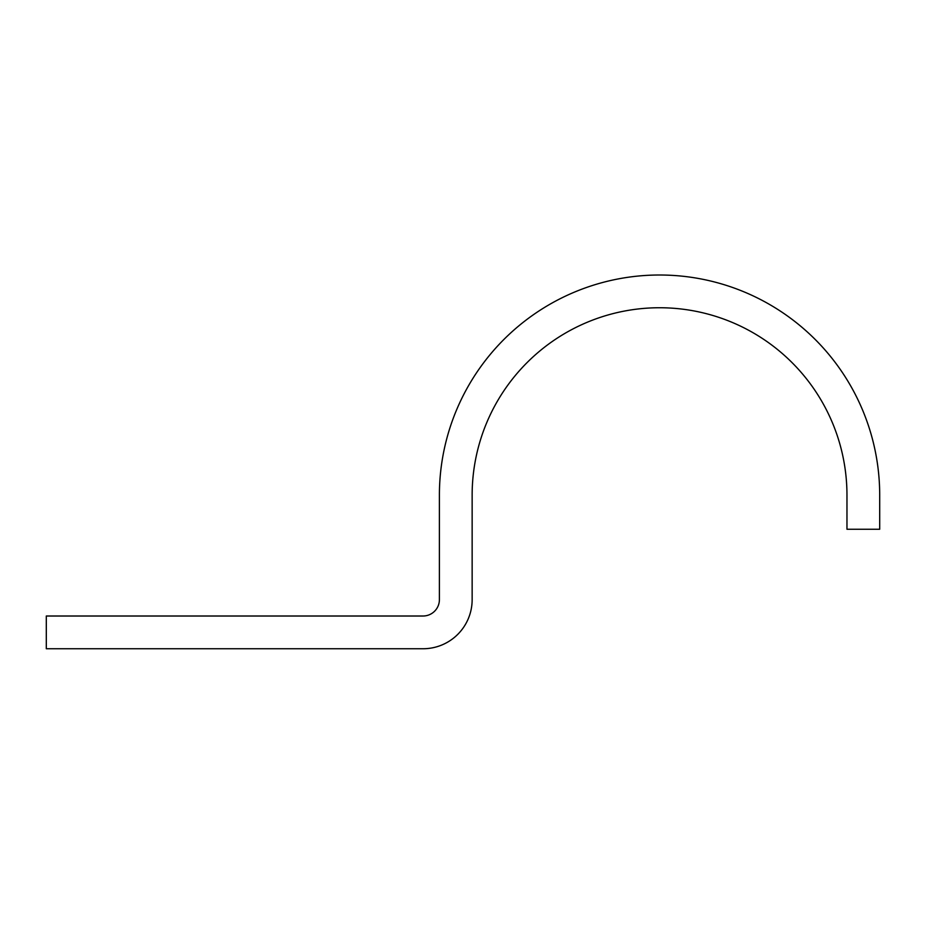 <?xml version="1.0" encoding="UTF-8"?>
<svg xmlns="http://www.w3.org/2000/svg" width="926" height="926" viewBox="0 0 926 926"><rect width="100%" height="100%" fill="white"/><g stroke="black" fill="none" stroke-linecap="round" stroke-linejoin="round"><path stroke-width="1.39" d="M846.966 495.155L846.966 529.255L879.7 529.255L879.7 495.155A220.145 220.145 0 0 0 659.555 275.01A220.145 220.145 0 0 0 439.399 495.155L439.399 599.643A16.367 16.367 0 0 1 423.032 616.01L46.3 616.01L46.3 648.744L423.032 648.744A49.101 49.101 0 0 0 472.144 599.643L472.144 495.155A187.411 187.411 0 0 1 659.555 307.745A187.411 187.411 0 0 1 846.966 495.155"/></g></svg>
